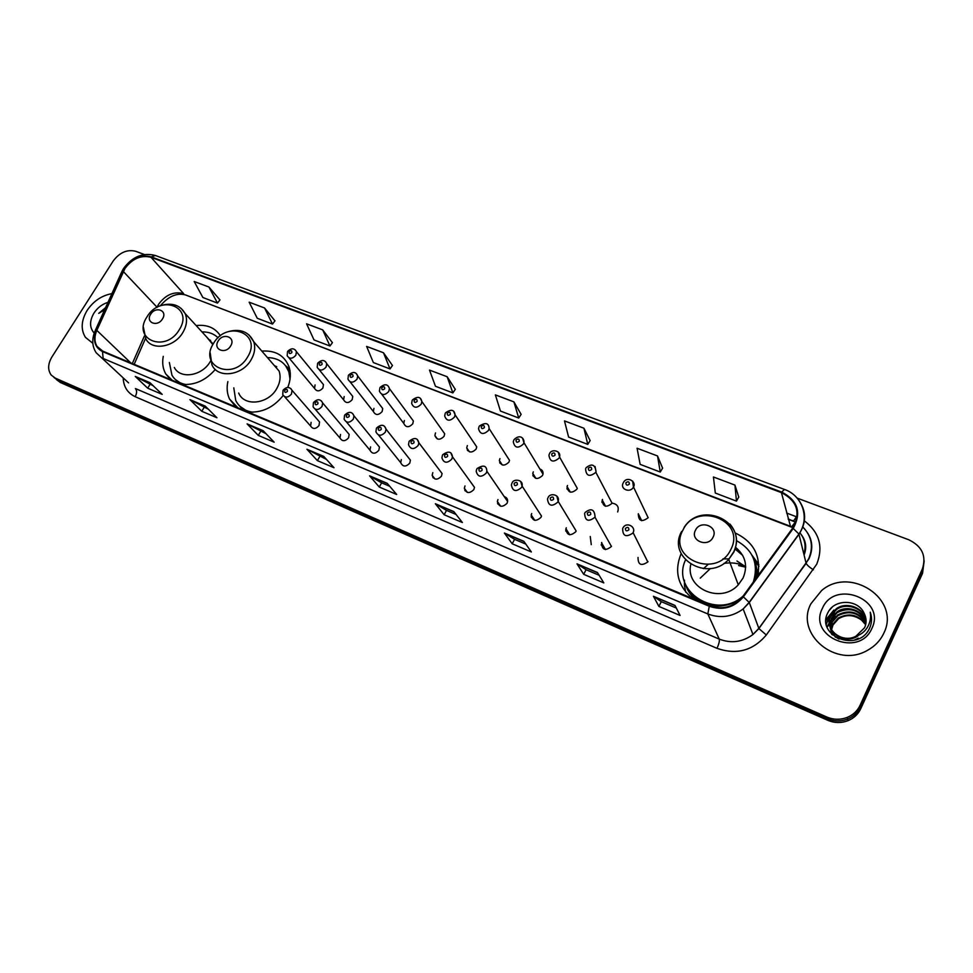 <?xml version="1.0" encoding="UTF-8"?>
<svg xmlns="http://www.w3.org/2000/svg" width="973" height="973" viewBox="0 0 973 973"><rect width="100%" height="100%" fill="white"/><g stroke="black" fill="none" stroke-linecap="round" stroke-linejoin="round"><path stroke-width="1.46" d="M681.149 553.576C673.973 571.285 677.84 586.293 692.74 598.626M709.122 605.498C720.348 607.347 730.832 605.242 740.575 599.173M227.864 381.562C226.502 387.947 227.074 393.785 229.555 399.088L235.88 406.969M247.653 411.907C261.506 413.172 273.352 407.711 283.179 395.5M163.257 356.361C162.017 362.941 162.856 368.803 165.763 373.936L170.676 379.616M181.854 384.311C194.503 385.454 205.656 380.504 215.301 369.448M311.117 422.331L310.606 426.028C312.929 429.361 315.739 429.215 319.01 425.59L319.533 421.966L317.672 419.825M340.514 434.481L339.966 438.008C342.265 441.62 345.135 441.56 348.589 437.814L349.149 434.372L347.081 431.915M370.579 446.911L369.983 450.219C372.245 454.16 375.189 454.184 378.838 450.317L379.446 447.094L377.147 444.284M401.338 459.621L400.706 462.674C402.883 466.967 405.911 467.113 409.779 463.112L410.411 460.156L407.869 456.921M432.803 472.623L432.158 475.359C434.201 480.066 437.303 480.346 441.438 476.198L442.095 473.571L439.285 469.85M464.997 485.928L464.352 488.3C466.237 493.457 469.4 493.883 473.851 489.589L474.483 487.351L471.406 483.082M497.969 499.563L497.361 501.496C499.003 507.14 502.226 507.748 507.03 503.309L507.614 501.509C507.76 499.015 506.653 497.385 504.269 496.631M531.72 513.513L531.197 514.96C532.523 521.127 535.795 521.917 541 517.344L541.487 516.043L522.087 486.074L521.577 487.424C516.116 492.216 512.71 491.414 511.372 485.016L511.847 483.399M566.298 527.804L565.921 528.716C566.845 535.418 570.142 536.427 575.797 531.732L576.125 530.966L558.149 501.326L557.797 502.129C551.873 507.042 548.431 506.021 547.495 499.064L547.86 498.03M601.715 542.447L601.557 542.8C602.007 550.037 605.315 551.265 611.458 546.473L594.965 517.198C588.519 522.221 585.065 520.981 584.627 513.452L584.797 513.051M638.033 557.456C637.996 564.863 641.256 566.359 647.811 561.932L648.018 561.579M344.187 396.51L343.615 399.842C345.841 403.467 348.699 403.418 352.177 399.684L352.761 396.437L350.839 394.016M373.948 408.368L373.352 411.506C375.529 415.422 378.448 415.459 382.121 411.615L382.73 408.563L380.625 405.814M404.379 420.494L403.759 423.389C405.863 427.646 408.855 427.792 412.747 423.827L413.379 421.017L411.056 417.879M435.515 432.9L434.87 435.515C436.865 440.149 439.93 440.404 444.065 436.305L444.697 433.788L442.18 430.224M315.082 384.907L314.547 388.397C316.797 391.754 319.582 391.632 322.902 388.02L323.45 384.59L321.698 382.462M467.356 445.585L466.724 447.884C468.572 452.919 471.698 453.309 476.113 449.076L476.734 446.887L474.009 442.849M499.952 458.575L499.356 460.497C500.998 465.97 504.184 466.517 508.915 462.151L509.499 460.338L506.556 455.765M533.313 471.869L532.79 473.377C534.177 479.312 537.412 480.03 542.484 475.529L542.995 474.155C543.335 471.601 542.289 469.874 539.869 468.998M567.49 485.491L567.064 486.536C568.135 492.946 571.394 493.846 576.88 489.224L577.257 488.312L559.56 457.042L559.159 457.991C553.418 462.82 550.013 461.907 548.942 455.267L549.331 454.075M602.482 499.429L602.226 499.988C602.895 506.897 606.191 507.991 612.102 503.272L595.853 472.306C589.662 477.244 586.233 476.138 585.564 468.974L585.795 468.341M638.337 513.72L638.3 513.78C638.483 521.127 641.766 522.428 648.152 517.721L648.188 517.648M235.393 406.58L236.208 405.996M756.641 568.719L758.526 572.027M287.753 387.424C290.672 380.151 291.097 373.267 289.017 366.785C284.42 355.388 275.359 350.171 261.834 351.107M757.687 576.089C761.3 556.215 753.807 541.852 735.211 532.985M220.421 335.819C215.179 327.779 207.091 324.362 196.169 325.566M288.957 357.857L314.547 388.397M758.916 566.14L754.647 561.117M56.458 379.604L60.35 382.498L827.695 720.263C834.469 723.109 841.231 723.243 848.006 720.677C853.88 718.232 858.125 714.231 860.752 708.697L922.538 573.365L924.192 560.825M53.892 377.39L57.784 380.297L827.232 718.633C834.019 721.48 840.818 721.613 847.617 719.047C853.516 716.578 857.785 712.577 860.412 707.018L922.44 571.224L860.412 707.018C857.785 712.577 853.516 716.578 847.617 719.047C840.818 721.613 834.019 721.48 827.232 718.633L57.784 380.297L53.892 377.39M168.876 377.013L168.584 377.694M87.169 310.363C81.197 320.445 80.601 329.433 85.417 337.327L92.836 343.311L85.417 337.327C80.601 329.433 81.197 320.445 87.169 310.363C93.469 301.083 101.715 295.512 111.895 293.639C101.715 295.512 93.469 301.083 87.169 310.363M810.959 603.698C794.54 633.63 836.208 669.059 867.685 650.219C875.019 646.133 880.395 640.465 883.8 633.216C901.168 599.198 850.232 565.605 821.589 590.562L810.959 603.698C794.54 633.63 836.208 669.059 867.685 650.219C875.019 646.133 880.395 640.465 883.8 633.216C901.168 599.198 850.232 565.605 821.589 590.562L810.959 603.698M124.97 268.487C132.389 258.575 141.061 254.853 150.997 257.298L781.428 492.63C797.24 500.852 800.986 512.686 792.667 528.108L742.813 596.498L738.227 601.363C729.373 608.04 719.813 609.475 709.548 605.68L102.761 351.131L97.081 346.424C94.32 341.803 94.235 336.463 96.826 330.382L124.97 268.487M124.593 268.341L96.4 330.309C92.617 340.282 94.649 347.373 102.493 351.569L709.268 606.252C722.781 610.813 734.153 607.675 743.372 596.838L793.226 528.436C801.752 512.625 797.909 500.499 781.696 492.07L151.265 256.872C141.085 254.367 132.194 258.186 124.593 268.341M738.762 497.069L734.943 485.089L713.44 476.989L715.301 493.043L736.464 501.119L738.811 496.984M662.601 468.135L657.517 455.948L637.084 448.249L640.137 464.364L660.266 472.039L662.649 468.049M590.137 440.599L583.934 428.229L564.486 420.908L568.597 437.059L587.765 444.381L590.185 440.514M521.114 414.376L513.89 401.861L495.366 394.892L500.45 411.056L518.718 418.025L521.163 414.291M219.947 299.939L208.952 287.047L194.186 281.501L202.871 297.507L217.466 303.089L219.995 299.879M274.958 320.847L264.571 307.991L249.161 302.189L257.249 318.256L272.489 324.082L275.006 320.774M332.401 342.666L322.683 329.871L306.58 323.814L314.024 339.93L329.944 345.999L332.462 342.605M392.46 365.483L383.484 352.761L366.626 346.412L373.364 362.564L390.015 368.925L392.508 365.422M455.291 389.358L447.154 376.733L429.494 370.093L435.442 386.257L452.871 392.91L455.34 389.285M144.381 254.512L135.758 251.302C127.159 249.185 119.63 252.433 113.16 261.044L51.885 357.006C47.835 363.938 47.604 369.947 51.204 375.043L55.206 378.083L826.758 716.992C833.581 719.85 840.404 719.984 847.228 717.393C853.139 714.924 857.42 710.91 860.071 705.328L922.331 569.059C926.637 555.936 922.063 546.145 908.636 539.711L797.13 498.103M523.839 541.292L531.343 551.959L512.199 543.785L504.403 533.046L523.839 541.292M597.458 572.525L603.819 582.9L583.691 574.313L577.001 563.854L597.458 572.525M674.994 605.425L680.091 615.459L658.891 606.41L653.442 596.279L674.994 605.425M323.729 456.386L333.994 467.709L317.393 460.63L306.921 449.258L323.729 456.386M263.136 430.686L274.143 442.168L258.295 435.393L247.093 423.887L263.136 430.686M205.279 406.142L216.943 417.745L201.776 411.275L189.942 399.635L205.279 406.142M149.951 382.669L162.211 394.381L147.689 388.191L135.271 376.442L149.951 382.669M453.844 511.603L462.37 522.525L444.138 514.741L435.357 503.746L453.844 511.603M387.218 483.326L396.668 494.466L379.275 487.047L369.606 475.858L387.218 483.326M379.275 487.047L381.647 482.839M389.711 486.269L381.586 482.815L369.606 475.858M444.138 514.741L446.522 510.399M456.094 514.474L446.461 510.375L435.357 503.746M147.689 388.191L150.024 384.408M153.175 385.746L135.271 376.442M201.776 411.275L204.123 407.395M208.344 409.195L189.942 399.635M258.295 435.393L260.642 431.416M266.043 433.715L247.093 423.887M317.393 460.63L319.764 456.544M326.429 459.378L306.921 449.258M658.891 606.41L661.275 601.667M676.332 608.064L661.226 601.642L653.442 596.279M583.691 574.313L586.074 569.716L577.001 563.854M512.199 543.785L514.571 539.322M525.821 544.102L514.522 539.31L504.403 533.046M447.154 376.733L452.871 392.91M383.484 352.761L390.015 368.925M322.683 329.871L329.944 345.999M264.571 307.991L272.489 324.082M208.952 287.047L217.466 303.089M513.89 401.861L518.718 418.025M583.934 428.229L587.765 444.381M657.517 455.948L660.266 472.039M734.943 485.089L736.464 501.119M599.137 575.262L586.026 569.692M107.979 302.335C102.153 304.184 97.47 307.772 93.931 313.111C89.37 321.066 89.455 327.731 94.223 333.107M105.607 307.614L98.735 313.355L104.622 309.803M98.735 313.355L105.376 308.125M162.479 318.925C168.001 310.594 155.631 305.753 150.681 314.255C145.135 322.537 157.48 327.5 162.479 318.925M174.325 367.478C180.26 379.494 202.08 376.065 210.192 361.676L210.557 361.056M212.844 344.576L206.458 336.78M218.074 337.801C213.914 333.715 208.55 331.757 201.983 331.902M210.606 340.38L209.183 339.747M175.541 379.665L182.438 384.384M169.363 362.491L171.966 375.237C175.055 380.382 179.786 383.496 186.184 384.578M230.637 345.95C236.208 337.339 223.158 332.231 218.195 341.012C212.588 349.562 225.627 354.804 230.637 345.95M238.689 393.031C244.126 406.884 268.195 404.245 276.709 388.665C280.163 382.571 280.954 376.709 279.105 371.066L271.808 362.637M290.039 379.178L288.811 371.674C285.198 362.54 278.071 357.845 267.453 357.602M290.319 374.556L285.563 365.653M276.733 366.748L274.447 365.678M239.93 406.337L248.334 412.005M233.788 387.85L235.746 400.499C239.139 407.237 244.892 411.141 253.004 412.211M713.063 537.193C718.804 526.6 700.365 519.387 695.476 530.224C689.662 540.72 708.113 548.127 713.063 537.193M690.781 564.376C684.919 588.41 720.993 604.44 738.288 584.822L743.104 577.95C748.067 565.739 745.476 555.474 735.333 547.179M753.309 582.097C758.831 563.89 753.211 550.073 736.476 540.635M754.671 580.236C756.593 573.547 756.459 566.979 754.233 560.533M745.671 566.858L736.938 560.983M729.154 558.94L722.963 558.855M707.967 564.535L703.491 568.646M742.667 555.376L734.858 548.857M744.795 566.006C738.154 563.112 731.21 562.248 723.936 563.416M710.412 568.524L700.244 578.132M758.368 573.024L756.726 569.448M745.671 567.162L738.604 565.568M686.306 586.16C693.141 599.526 704.659 606.13 720.859 605.997M685.491 560.01C670.738 591.025 716.347 620.579 743.177 595.999M685.77 592.168L684.445 585.685L684.457 580.151M758.916 566.383L754.318 560.314M752.056 555.303L758.855 564.644M887.06 651.095L887.765 649.526M831.647 634.238L831.429 633.058M831.38 632.681L831.27 631.513M831.258 631.124L831.295 629.932M831.319 629.531L832.791 624.277L838.349 617.977C849.247 612.479 858.368 614.62 865.715 624.423M831.672 634.25L831.55 633.423M831.501 633.046L831.441 631.878M831.429 631.489L831.489 630.285M831.538 629.884L832.961 625.031L838.519 618.743C846.194 614.194 853.856 614.644 861.519 620.069L865.642 624.727M832.316 634.87L830.735 630.054M830.687 629.677L830.589 628.497M830.577 628.108L832.11 621.236L837.704 614.912C849.526 609.195 858.952 611.835 865.982 622.854M830.747 628.461L832.292 622.002L837.875 615.678C849.453 610.01 858.806 612.54 865.934 623.243M858.308 638.203L854.172 640.185M839.054 639.115C833.983 636.378 830.978 632.353 830.042 627.026M829.981 626.636L831.429 618.171L837.06 611.81C846.559 604.841 862.723 610.095 866.079 621.309M835.345 637.193L830.164 627.403M830.115 627.001L831.599 618.95L837.218 612.589C849.733 606.714 859.354 609.743 866.067 621.686M855.875 636.245L864.608 627.719C866.7 622.902 866.554 618.135 864.182 613.416C858.113 598.918 834.445 598.942 828.12 612.248C814.936 635.162 856.872 653.175 869.011 629.349L869.607 628.181C871.93 622.939 872.149 617.612 870.251 612.212C871.151 617.867 870.093 623.109 867.052 627.938C864.352 632 860.631 634.773 855.875 636.245C841.426 644.077 823.267 628.327 830.735 615.07L836.391 608.672C846.449 601.29 863.623 607.541 866.043 619.752M857.906 635.941C843.567 645.95 823 629.908 830.906 615.848L836.561 609.463C846.474 602.19 863.404 608.174 866.067 620.142M822.416 608.344C807.31 636.719 859.232 658.466 871.893 628.388C886.427 599.307 834.627 579.02 822.416 608.344M870.251 612.212L871.358 616.748M829.227 610.472L832.024 607.347M825.919 620.433L833.897 610.047L825.943 619.716M826.296 624.544C827.573 620.02 830.334 616.213 834.566 613.136L834.481 612.759C830.249 615.824 827.5 619.619 826.211 624.143M827.086 627.257L835.223 616.201L831.647 618.84M826.977 626.965L831.587 618.901M60.35 382.498L55.206 378.083M860.752 708.697L860.071 705.328M827.695 720.263L826.758 716.992M150.997 257.298L183.642 293.651C173.997 291.17 165.641 294.722 158.575 304.281L156.921 307.456M786.683 513.063L796.449 516.772L793.567 520.944M795.792 522.343L788.179 518.877M796.449 516.772L797.106 517.028M804.051 520.628C819.315 532.085 823.559 546.583 816.761 564.145L766.298 634.992C752.993 650.706 736.537 655.145 716.967 648.322L135.174 396.68C127.56 393.068 123.571 386.804 123.194 377.877M793.226 528.436L798.906 534.055L806.07 563.112L808.77 558.587C813.732 546.619 811.677 536.014 802.603 526.746M795.902 522.051L792.545 520.543M95.305 330.455L121.321 272.732L122.914 271.455M709.268 606.252L707.833 613.951L103.15 358.478L102.493 351.569M743.372 596.838L749.307 602.542L743.153 608.964C732.158 616.991 720.385 618.658 707.833 613.951L719.254 639.115C731.27 643.688 742.496 642.156 752.968 634.505L758.818 628.388L806.13 563.306C807.116 565.191 809.536 567.368 813.392 569.801M128.594 382.9L96.157 352.725C92.119 346.473 91.693 339.358 94.88 331.416L96.4 330.309M798.188 499.392C806.495 510.57 806.763 522.197 798.979 534.274L749.307 602.542L758.904 628.558L766.298 634.992M781.696 492.07L784.469 489.443L155.437 255.51L151.265 256.872M922.331 569.059L922.44 571.224M135.174 396.68C136.986 393.287 137.071 390.587 135.442 388.555L719.254 639.115C719.704 640.939 718.938 644.017 716.967 648.322M803.832 554.026C806.325 546.194 804.975 539.078 799.782 532.681M793.202 527.354L185.405 294.904C176.733 292.666 168.365 296.315 160.302 305.863M781.428 492.63L790.623 526.819L185.405 294.904M123.328 271.516L157.139 307.334M96.826 330.382L130.771 362.88M144.442 335.916L132.328 363.537M795.355 522.136L791.742 526.6M387.436 483.581L369.983 476.174M323.948 456.641L307.334 449.587M263.391 430.942L247.531 424.216M205.534 406.398L190.404 399.976M150.219 382.924L135.758 376.782M454.038 511.834L435.709 504.063M524.009 541.535L504.719 533.35M597.592 572.756L577.281 564.133M675.104 605.644L653.674 596.546M179.263 329.786C194.247 306.836 160.314 293.81 146.947 316.93C131.708 339.468 165.519 353.406 179.263 329.786M143.445 327.463L145.816 338.835C151.8 351.119 174.301 347.434 182.815 332.596C186.804 325.76 187.57 319.399 185.101 313.513L181.173 308.429M175.833 379.981L178.302 382.815M247.604 356.994C262.71 333.301 226.916 319.558 213.513 343.42C198.127 366.675 233.812 381.404 247.604 356.994M210.204 352.883L211.859 364.595C217.344 378.789 242.192 375.906 251.095 359.828C254.719 353.527 255.595 347.495 253.722 341.718L249.064 334.955M290.003 370.835L285.588 365.702M239.978 406.386L243.068 409.986M730.881 549.392C746.352 520.251 696.036 500.925 682.851 530.273C666.833 558.721 717.21 579.507 730.881 549.392M681.635 531.465C666.554 557.675 707.772 582.912 728.716 559.39L733.764 552.238C738.312 541.852 737.011 532.45 729.884 524.009M756.641 577.536C757.59 570.689 756.495 564.218 753.37 558.137M685.284 583.849C687.157 590.234 690.745 595.61 696.023 600M295.318 349.976L296.449 351.727L295.841 355.267C292.374 359.025 289.492 359.183 287.193 355.741L287.497 351.691M289.127 351.569C288.932 353.758 289.832 354.111 291.827 352.615C292.022 350.426 291.122 350.085 289.127 351.569M325.529 361.713L326.733 363.707L326.089 367.076C322.452 370.944 319.485 371.017 317.21 367.295L317.587 363.452M319.302 363.33C319.12 365.544 320.044 365.909 322.051 364.401C322.233 362.175 321.309 361.822 319.302 363.33M356.446 373.729L357.711 375.992L357.055 379.142C353.211 383.143 350.171 383.131 347.945 379.093L348.383 375.493M350.171 375.359C350.012 377.609 350.961 377.986 352.992 376.454C353.15 374.204 352.214 373.839 350.171 375.359M413.379 421.017L389.419 388.604L388.738 391.511C384.676 395.646 381.562 395.524 379.409 391.134L379.896 387.813M381.781 387.668C381.647 389.966 382.608 390.343 384.676 388.799C384.809 386.512 383.836 386.135 381.781 387.668M420.518 398.626L421.868 401.557L421.187 404.172C416.87 408.441 413.683 408.198 411.64 403.43L412.163 400.438M414.145 400.28C414.036 402.615 415.021 402.992 417.101 401.435C417.21 399.112 416.225 398.723 414.145 400.28M453.722 411.53L455.096 414.863L454.427 417.137C449.806 421.552 446.558 421.163 444.673 415.97L445.22 413.355M447.3 413.197C447.203 415.568 448.212 415.958 450.329 414.389C450.414 412.017 449.404 411.628 447.3 413.197M468.208 450.025L467.745 450.681M509.499 460.338L489.103 428.546L488.482 430.419C483.532 434.98 480.212 434.432 478.534 428.777L479.069 426.6M481.258 426.442C481.197 428.838 482.231 429.251 484.359 427.646C484.432 425.237 483.399 424.836 481.258 426.442M500.657 462.479L500.037 463.294M522.61 438.324L523.912 442.606L523.377 444.029C518.062 448.735 514.693 448.018 513.282 441.876L513.768 440.173M516.067 440.003C516.031 442.447 517.089 442.861 519.254 441.243C519.29 438.799 518.232 438.385 516.067 440.003M533.909 475.177L533.143 476.125M551.752 453.904C551.74 456.398 552.822 456.824 555.024 455.182C555.036 452.688 553.941 452.275 551.752 453.904M558.356 452.226L559.56 457.042C561.433 450.377 551.29 448.821 549.648 453.467M568.001 488.142L567.101 489.188M612.491 503.211C617.514 504.233 619.242 507.14 617.66 511.956M588.349 468.171C588.361 470.701 589.48 471.139 591.693 469.473C591.681 466.943 590.562 466.505 588.349 468.171M595.026 466.493L596.06 471.856C595.172 464.522 591.864 463.136 586.123 467.709M602.98 501.399L601.946 502.482M632.645 481.124L633.459 487.059C630.346 493.42 619.74 489.249 623.17 483.046L623.207 482.961M625.894 482.803C625.931 485.369 627.074 485.819 629.324 484.14C629.288 481.562 628.144 481.112 625.894 482.803M290.854 388.592L292.046 390.343L291.462 394.089C288.032 397.86 285.125 398.03 282.742 394.612L283.034 390.392M287.388 391.45C287.582 389.2 286.682 388.835 284.663 390.343C284.469 392.581 285.369 392.946 287.388 391.45M321.382 400.912L322.647 402.919L322.027 406.483C318.414 410.387 315.434 410.472 313.075 406.75L313.428 402.737M317.928 403.819C318.11 401.545 317.186 401.168 315.143 402.688C314.96 404.975 315.897 405.352 317.928 403.819M352.627 413.537L353.965 415.836L353.308 419.181C349.489 423.206 346.437 423.194 344.126 419.144L344.551 415.386M349.198 416.493C349.368 414.182 348.407 413.793 346.352 415.337C346.193 417.648 347.142 418.037 349.198 416.493M384.627 426.466L386.026 429.117L385.344 432.17C381.294 436.354 378.144 436.22 375.919 431.793L376.417 428.339M381.221 429.47C381.367 427.123 380.394 426.721 378.302 428.29C378.156 430.638 379.142 431.027 381.221 429.47M433.678 477.342L433.289 477.95M417.393 439.711L418.852 442.764L418.159 445.488C413.829 449.818 410.606 449.55 408.514 444.697L409.049 441.608M414.024 442.764C414.145 440.38 413.148 439.966 411.032 441.547C410.91 443.943 411.907 444.345 414.024 442.764M465.69 490.112L465.167 490.891M450.986 453.284L452.469 456.799L451.788 459.122C447.13 463.61 443.834 463.184 441.912 457.857L442.472 455.194M447.629 456.386C447.726 453.953 446.704 453.54 444.564 455.145C444.466 457.565 445.488 457.979 447.629 456.386M498.517 503.138L497.848 504.075M507.614 501.509L486.865 471.236L486.245 473.097C481.209 477.743 477.865 477.135 476.186 471.297L476.734 469.12M482.073 470.336C482.146 467.867 481.1 467.454 478.935 469.071C478.862 471.54 479.908 471.966 482.073 470.336M532.17 516.42L531.367 517.466M520.689 481.465L522.087 486.074C523.559 479.336 513.391 478.57 512.139 482.863M517.393 484.651C517.429 482.146 516.359 481.708 514.17 483.35C514.121 485.855 515.191 486.293 517.393 484.651M566.712 529.981L565.775 531.088M590.258 536.476L591.268 544.649M556.884 496.096L558.149 501.326C560.302 494.539 549.952 492.52 548.152 497.471M553.601 499.331C553.613 496.777 552.518 496.327 550.292 497.981C550.28 500.536 551.387 500.986 553.601 499.331M602.153 543.846L601.132 544.941M590.757 514.389C590.745 511.786 589.614 511.324 587.364 513.014C587.376 515.605 588.507 516.067 590.757 514.389M628.886 529.835C628.838 527.184 627.682 526.721 625.396 528.424C625.444 531.063 626.6 531.538 628.886 529.835M623 527.853C626.539 521.309 636.306 526.88 633.095 532.645L632.9 533.046C626.016 537.68 622.611 536.147 622.684 528.436M238.008 407.857L229.555 399.088M172.16 380.236L165.763 373.936M284.627 396.729L310.606 426.028M315.167 409.183L339.966 438.008M346.449 421.941L369.983 450.219M378.509 435.016L400.706 462.674M434.931 478.959L432.158 475.359M467.405 492.435L464.352 488.3M500.681 506.228L497.361 501.496M534.773 520.348L531.197 514.96M569.692 534.797L565.921 528.716M605.474 549.599L601.557 542.8M319.168 369.704L343.615 399.842M350.098 381.842L373.352 411.506M381.769 394.26L403.759 423.389M437.376 438.981L434.87 435.515M469.448 451.813L466.724 447.884M502.275 464.948L499.356 460.497M535.904 478.4L532.79 473.377M570.336 492.18L567.064 486.536M605.607 506.276L602.226 499.988M641.706 520.713L638.3 513.78M848.006 720.677L847.228 717.393M802.555 526.88C812.127 536.33 814.243 547.021 808.904 558.928L758.904 628.558L752.968 634.505L743.153 608.964L749.21 602.336L798.906 534.055C810.205 518.378 802.555 495.585 784.469 489.443M123.279 268.925L121.795 271.674M123.693 268.268C132.535 256.544 143.104 252.287 155.437 255.51M792.91 521.09L788.288 519.327M97.081 346.424L101.374 350.45M145.549 338.349L134.177 364.303M804.075 554.999C807.237 547.008 805.79 539.601 799.745 532.754M792.886 527.804L790.623 526.819M212.248 343.092L185.101 313.513C180.492 305.656 173.243 302.785 163.33 304.926M279.105 371.066L253.722 341.718C249.003 332.061 240.866 328.606 229.324 331.355M289.82 372.841L288.811 371.674M289.662 369.083L285.624 365.739M684.128 527.415C701.484 499.794 748.565 522.343 733.642 551.983L728.716 559.39L738.288 584.822M756.605 577.573C757.481 571.042 756.495 564.827 753.674 558.928M838.519 618.743L838.349 617.977M837.875 615.678L837.704 614.912M837.218 612.589L837.06 611.81M836.561 609.463L836.391 608.672M323.45 384.59L296.449 351.727C294.32 348.018 291.426 347.86 287.74 351.265M352.761 396.437L326.733 363.707C324.751 359.706 321.795 359.475 317.843 363.002M382.73 408.563L357.711 375.992C355.936 371.698 352.907 371.37 348.65 375.019M389.419 388.604C387.947 383.994 384.858 383.569 380.175 387.327M444.697 433.788L421.868 401.557C420.725 396.631 417.575 396.084 412.455 399.915M476.734 446.887L455.096 414.863C454.318 409.609 451.131 408.928 445.512 412.82M467.32 450.122L467.818 449.465M489.103 428.546C488.835 422.975 485.588 422.136 479.373 426.04M499.672 462.613L500.256 461.871M542.995 474.155L523.912 442.606C524.544 439.042 520.506 433.374 514.085 439.589M532.839 475.311L533.508 474.544M566.906 488.227L567.612 487.473M601.91 501.35L602.603 500.694M648.152 517.721L633.496 486.974C636.792 482.073 627.39 475.578 623.535 482.316M319.533 421.966L292.046 390.343C289.723 386.646 286.792 386.536 283.265 389.991M349.149 434.372L322.647 402.919C320.47 398.918 317.478 398.723 313.671 402.323M379.446 447.094L353.965 415.836C352.031 411.53 348.966 411.238 344.795 414.96M410.411 460.156L386.026 429.117C384.384 424.459 381.258 424.058 376.673 427.889M433.253 476.794L432.839 477.402M442.095 473.571L418.852 442.764C417.563 437.753 414.389 437.205 409.305 441.134M465.264 489.528L464.766 490.222M474.483 487.351L452.469 456.799C451.667 451.423 448.419 450.718 442.751 454.695M498.079 502.53L497.519 503.26M486.865 471.236C486.585 465.483 483.301 464.608 477.013 468.609M531.745 515.775L531.136 516.493M566.274 529.3L565.702 529.932M595.075 516.991C594.527 509.305 591.207 507.797 585.089 512.467M647.811 561.932L633.095 532.645"/></g></svg>
